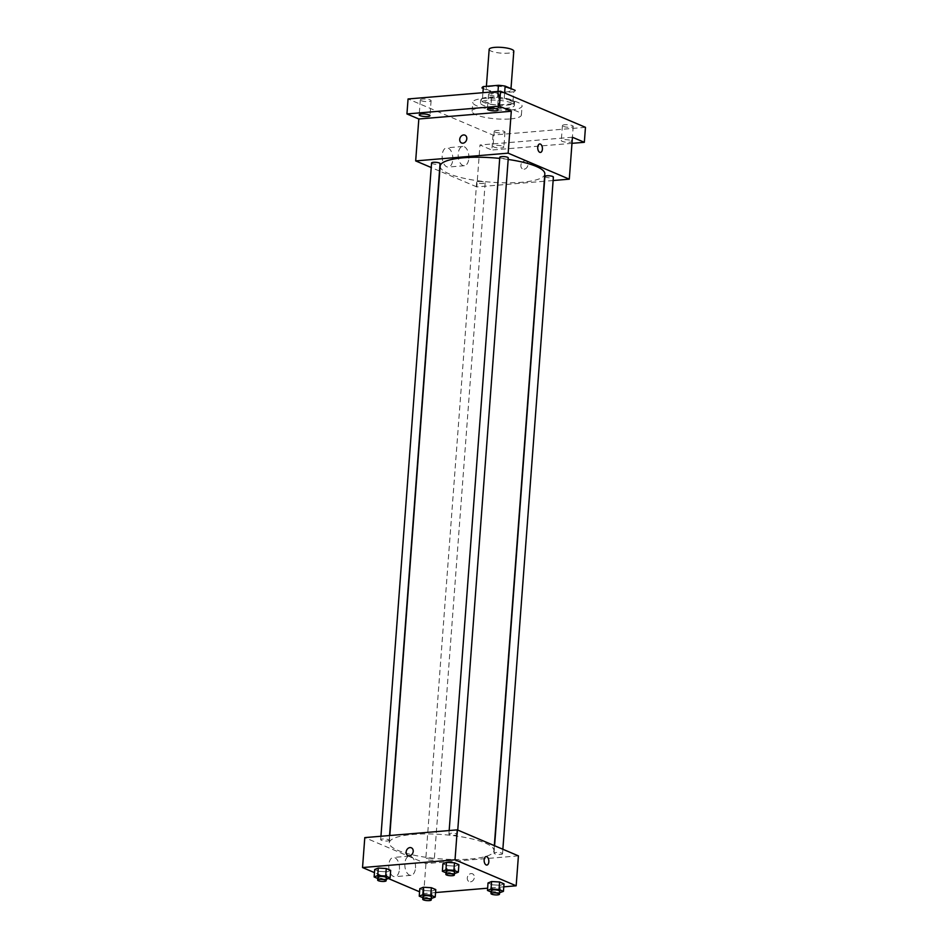 <?xml version="1.0" encoding="UTF-8"?>
<svg xmlns="http://www.w3.org/2000/svg" width="948" height="948" viewBox="0 0 948 948"><rect width="100%" height="100%" fill="white"/><g stroke="black" fill="none" stroke-linecap="round" stroke-linejoin="round"><path stroke-width="0.71" stroke-dasharray="4.74 3.56" d="M489.168 49.343A12.348 2.88 -175.7 0 0 495.555 52.377A12.348 2.88 -175.7 0 0 508.282 53.159A12.348 2.88 -175.7 0 0 513.804 51.192M505.355 92.086A12.348 2.88 -175.7 0 0 510.877 90.119A12.348 2.88 -175.7 0 0 498.778 86.327A12.348 2.88 -175.7 0 0 486.241 88.271A12.348 2.88 -175.7 0 0 492.64 91.304A12.348 2.88 -175.7 0 0 505.355 92.086M504.62 92.963L504.241 98.082A16.59 3.863 -175.7 0 0 497.558 97.288L482.485 98.556A16.59 3.863 -175.7 0 0 481.122 99.931A16.59 3.863 -175.7 0 0 481.122 100.014L491.088 104.256L491.988 92.276L482.022 88.046M491.088 104.256A16.59 3.863 -175.7 0 0 497.771 105.05L512.844 103.794L513.745 91.814A16.59 3.863 -175.7 0 0 515.096 90.534M513.745 91.814L498.672 93.07A16.59 3.863 -175.7 0 1 491.988 92.276M514.207 102.325L514.207 102.42A16.59 3.863 -175.7 0 0 514.207 102.325L504.241 98.082M497.771 105.05L498.672 93.07M512.844 103.794A16.59 3.863 -175.7 0 0 514.207 102.42M511.79 99.99A16.981 3.958 4.3 0 1 514.598 102.443A16.981 3.958 4.3 0 1 497.368 105.11A16.981 3.958 4.3 0 1 480.731 99.895A16.981 3.958 4.3 0 1 492.924 97.028A16.981 3.958 4.3 0 1 511.79 99.99M511.565 102.977A16.981 3.958 -175.7 0 0 492.699 100.026A16.981 3.958 -175.7 0 0 480.506 102.894A16.981 3.958 -175.7 0 0 489.286 107.065A16.981 3.958 -175.7 0 0 506.777 108.131A16.981 3.958 -175.7 0 0 514.373 105.441A16.981 3.958 -175.7 0 0 511.565 102.977M497.558 97.288L497.996 91.435M482.485 98.556L482.923 92.691M511.019 109.944A24.695 5.759 -175.7 0 0 522.064 106.022A24.695 5.759 -175.7 0 0 497.866 98.426A24.695 5.759 -175.7 0 0 472.803 102.313A24.695 5.759 -175.7 0 0 485.577 108.38A24.695 5.759 -175.7 0 0 511.019 109.944M510.344 118.927A24.695 5.759 -175.7 0 0 521.388 115.004A24.695 5.759 -175.7 0 0 497.19 107.408A24.695 5.759 -175.7 0 0 472.128 111.295A24.695 5.759 -175.7 0 0 484.902 117.362A24.695 5.759 -175.7 0 0 510.344 118.927M421.208 100.678A5.404 1.256 -175.7 0 0 427.216 101.614A5.404 1.256 -175.7 0 0 431.103 100.701A5.404 1.256 -175.7 0 0 425.806 99.042A5.404 1.256 -175.7 0 0 420.32 99.895A5.404 1.256 -175.7 0 0 421.208 100.678M495.093 132.092A5.404 1.256 -175.7 0 0 501.101 133.028A5.404 1.256 -175.7 0 0 504.988 132.116A5.404 1.256 -175.7 0 0 499.679 130.457A5.404 1.256 -175.7 0 0 494.192 131.31A5.404 1.256 -175.7 0 0 495.093 132.092M563.313 126.38A5.404 1.256 -175.7 0 0 569.321 127.316A5.404 1.256 -175.7 0 0 573.208 126.404A5.404 1.256 -175.7 0 0 567.911 124.745A5.404 1.256 -175.7 0 0 562.413 125.598A5.404 1.256 -175.7 0 0 563.313 126.38M489.429 94.954A5.404 1.256 -175.7 0 0 495.437 95.902A5.404 1.256 -175.7 0 0 499.323 94.99A5.404 1.256 -175.7 0 0 494.026 93.331A5.404 1.256 -175.7 0 0 488.54 94.172A5.404 1.256 -175.7 0 0 489.429 94.954M585.461 127.328L492.984 135.078L408.067 98.959M571.182 140.588A5.404 1.256 4.3 0 1 572.082 141.37A5.404 1.256 4.3 0 1 568.196 142.295A5.404 1.256 4.3 0 1 562.188 141.347A5.404 1.256 4.3 0 1 561.287 140.565A5.404 1.256 4.3 0 1 565.174 139.652A5.404 1.256 4.3 0 1 571.182 140.588M502.961 146.312A5.404 1.256 4.3 0 1 503.862 147.094A5.404 1.256 4.3 0 1 499.975 148.007A5.404 1.256 4.3 0 1 493.967 147.059A5.404 1.256 4.3 0 1 493.067 146.276A5.404 1.256 4.3 0 1 496.953 145.364A5.404 1.256 4.3 0 1 502.961 146.312M572.438 137.247L479.972 144.985L491.858 150.045L492.984 135.078M571.988 143.338L491.858 150.045M544.282 181.258L476.82 186.91L479.972 144.985M476.82 186.91L439.765 171.15M439.505 171.043L431.221 167.523M452.789 159.702A9.646 5.309 85.2 0 0 446.686 147.829A9.646 5.309 85.2 0 0 442.195 157.889A9.646 5.309 85.2 0 0 448.286 167.061A9.646 5.309 85.2 0 0 452.789 159.702M440.145 166.101A52.484 12.229 -175.7 0 0 467.293 178.994A52.484 12.229 -175.7 0 0 521.353 182.312A52.484 12.229 -175.7 0 0 544.827 173.97M508.175 159.454A52.484 12.229 -175.7 0 0 499.703 158.411M553.146 180.523L544.543 181.234M431.565 162.985A4.266 0.995 -175.7 0 0 433.769 164.028A4.266 0.995 -175.7 0 0 438.166 164.3A4.266 0.995 -175.7 0 0 440.062 163.625M544.899 176.458A4.266 0.995 -175.7 0 0 547.103 177.501A4.266 0.995 -175.7 0 0 551.499 177.774A4.266 0.995 -175.7 0 0 553.395 177.086M499.797 157.273A4.266 0.995 -175.7 0 0 502.002 158.316A4.266 0.995 -175.7 0 0 506.386 158.589A4.266 0.995 -175.7 0 0 508.294 157.913M478.586 181.483A4.266 0.995 4.3 0 1 482.97 181.755A4.266 0.995 4.3 0 1 485.175 182.81A4.266 0.995 4.3 0 1 480.849 183.474A4.266 0.995 4.3 0 1 476.678 182.17A4.266 0.995 4.3 0 1 478.586 181.483M524.09 169.194A4.242 3.401 -67 0 0 527.799 165.604A4.242 3.401 -67 0 0 526.069 161.16A4.242 3.401 -67 0 0 521.27 163.743A4.242 3.401 -67 0 0 522.739 168.981A4.242 3.401 -67 0 0 524.09 169.194A4.242 3.401 -67 0 0 527.799 165.604A4.242 3.401 -67 0 0 526.069 161.16A4.242 3.401 -67 0 0 521.27 163.743A4.242 3.401 -67 0 0 522.739 168.981A4.242 3.401 -67 0 0 524.09 169.194M464.923 135.161L464.923 135.161A4.242 3.401 113 0 1 466.392 140.411A4.242 3.401 113 0 1 461.605 142.982L461.605 142.982M468.845 158.352A9.646 5.309 85.2 0 0 462.731 146.478A9.646 5.309 85.2 0 0 458.24 156.538A9.646 5.309 85.2 0 0 464.342 165.71A9.646 5.309 85.2 0 0 468.845 158.352M540.419 152.427L540.419 152.427A4.242 2.334 -94.8 0 1 537.741 148.398A4.242 2.334 -94.8 0 1 539.708 143.966L539.72 143.966M470.469 859.006A52.484 12.229 -175.7 0 0 493.944 850.664A52.484 12.229 -175.7 0 0 442.515 834.548A52.484 12.229 -175.7 0 0 389.261 842.796A52.484 12.229 -175.7 0 0 416.409 855.689A52.484 12.229 -175.7 0 0 470.469 859.006M427.702 858.189A4.266 0.995 4.3 0 1 432.087 858.45A4.266 0.995 4.3 0 1 434.291 859.504A4.266 0.995 4.3 0 1 429.965 860.168A4.266 0.995 4.3 0 1 425.794 858.864A4.266 0.995 4.3 0 1 427.702 858.189M455.502 835.283A4.266 0.995 -175.7 0 0 457.41 834.607A4.266 0.995 -175.7 0 0 453.239 833.292A4.266 0.995 -175.7 0 0 448.914 833.967A4.266 0.995 -175.7 0 0 451.118 835.01A4.266 0.995 -175.7 0 0 455.502 835.283M500.615 854.468A4.266 0.995 -175.7 0 0 502.523 853.793A4.266 0.995 -175.7 0 0 498.34 852.477A4.266 0.995 -175.7 0 0 494.015 853.153A4.266 0.995 -175.7 0 0 496.219 854.195A4.266 0.995 -175.7 0 0 500.615 854.468M387.282 840.995A4.266 0.995 -175.7 0 0 389.19 840.319A4.266 0.995 -175.7 0 0 385.007 839.004A4.266 0.995 -175.7 0 0 380.681 839.679A4.266 0.995 -175.7 0 0 382.885 840.722A4.266 0.995 -175.7 0 0 387.282 840.995M518.414 855.866L425.936 863.604L364.79 837.605M390.671 870.394L387.092 871.816L379.105 871.366L374.697 869.482L379.105 871.366L387.092 871.816L390.671 870.394M504.004 883.868L500.426 885.29L492.439 884.828L488.03 882.955L492.439 884.828L500.426 885.29L504.004 883.868M435.559 892.554L423.685 893.549L419.573 891.795M388.419 878.547L374.46 872.622M503.779 886.842L487.639 888.193M458.891 864.683L455.324 866.105L447.338 865.654L442.917 863.77L447.338 865.654L455.324 866.105L458.891 864.683M435.784 889.58L432.205 891.001L424.218 890.551L419.81 888.667L424.218 890.551L432.205 891.001L435.784 889.58M423.685 893.549L425.936 863.604M399.44 869.328A9.646 5.309 85.2 0 0 393.325 857.454A9.646 5.309 85.2 0 0 388.834 867.515A9.646 5.309 85.2 0 0 394.937 876.687A9.646 5.309 85.2 0 0 399.44 869.328M470.516 881.818A4.242 3.401 -67 0 0 474.225 878.227A4.242 3.401 -67 0 0 472.483 873.795A4.242 3.401 -67 0 0 467.684 876.367A4.242 3.401 -67 0 0 469.165 881.604A4.242 3.401 -67 0 0 470.516 881.818A4.242 3.401 -67 0 0 474.225 878.227A4.242 3.401 -67 0 0 472.483 873.795A4.242 3.401 -67 0 0 467.684 876.367A4.242 3.401 -67 0 0 469.153 881.604A4.242 3.401 -67 0 0 470.516 881.818M411.337 847.796L411.349 847.796A4.242 3.401 113 0 1 412.818 853.034A4.242 3.401 113 0 1 408.019 855.606L408.019 855.606M415.485 867.989A9.646 5.309 85.2 0 0 409.37 856.115A9.646 5.309 85.2 0 0 404.879 866.176A9.646 5.309 85.2 0 0 410.982 875.348A9.646 5.309 85.2 0 0 415.485 867.989M486.845 865.062L486.845 865.062A4.242 2.334 -94.8 0 1 484.155 861.021A4.242 2.334 -94.8 0 1 486.134 856.601L486.134 856.601M431.364 898.467L422.879 897.697M422.986 896.287A4.266 0.995 -175.7 0 0 425.19 897.341A4.266 0.995 -175.7 0 0 429.574 897.602A4.266 0.995 -175.7 0 0 431.482 896.927M431.648 898.491L432.205 891.001M423.661 898.029L424.218 890.551M386.251 879.282L377.766 878.512M377.873 877.113A4.266 0.995 -175.7 0 0 380.077 878.156A4.266 0.995 -175.7 0 0 384.461 878.429A4.266 0.995 -175.7 0 0 386.369 877.741M386.535 879.306L387.092 871.816M378.548 878.843L379.105 871.366M499.584 892.755L491.1 891.985M491.206 890.575A4.266 0.995 -175.7 0 0 493.41 891.618A4.266 0.995 -175.7 0 0 497.795 891.89A4.266 0.995 -175.7 0 0 499.703 891.215M499.869 892.767L500.426 885.29M491.882 892.317L492.439 884.828M454.483 873.57L445.987 872.8M446.093 871.39A4.266 0.995 -175.7 0 0 448.297 872.444A4.266 0.995 -175.7 0 0 452.694 872.717A4.266 0.995 -175.7 0 0 454.59 872.03M454.756 873.594L455.324 866.105M446.769 873.132L447.338 865.654M486.395 86.327L486.241 88.271M510.996 88.591L510.877 90.119M514.373 105.441L514.598 102.443M480.506 102.894L480.731 99.895M521.388 115.004L522.064 106.022M472.128 111.295L472.803 102.313M488.54 94.172L487.414 109.15M499.323 94.99L498.198 109.956M562.413 125.598L561.287 140.565M573.208 126.404L572.082 141.37M494.192 131.31L493.067 146.276M504.988 132.116L503.862 147.094M420.32 99.895L419.194 114.862M431.103 100.701L429.977 115.668M462.731 146.478L446.686 147.829M464.342 165.71L448.286 167.061M493.944 850.664L494.323 845.616M389.261 842.796L389.806 835.508M476.678 182.17L425.794 858.864M485.175 182.81L434.291 859.504M457.41 834.607L457.754 830.069M448.914 833.967L449.174 830.543M502.523 853.793L502.855 849.254M494.015 853.153L494.583 845.723M389.19 840.319L389.545 835.532M380.681 839.679L380.942 836.255M409.37 856.115L393.325 857.454M410.982 875.348L394.937 876.687"/><path stroke-width="1.42" d="M510.996 88.591L513.804 51.192A12.348 2.88 -175.7 0 0 501.705 47.4A12.348 2.88 -175.7 0 0 489.168 49.343L486.395 86.327M482.923 92.691L483.385 86.576A16.59 3.863 -175.7 0 0 482.022 87.951A16.59 3.863 -175.7 0 0 482.022 88.046L482.022 87.951M483.385 86.576L498.458 85.308A16.59 3.863 -175.7 0 1 505.142 86.102L515.108 90.344A16.59 3.863 -175.7 0 1 515.108 90.439A16.59 3.863 -175.7 0 1 515.096 90.534M504.62 92.963L505.142 86.102M497.996 91.435L498.458 85.308M431.221 167.523L415.674 160.911L418.826 118.986L406.941 113.938L408.067 98.959L500.544 91.221L585.461 127.328L584.335 142.307L571.988 143.338M406.941 113.938L499.418 106.188L500.544 91.221M499.418 106.188L511.304 111.248L508.152 153.161L569.286 179.172L572.438 137.247L584.335 142.307M542.41 149.192A4.242 2.334 -94.8 0 1 540.419 152.427A4.242 2.334 -94.8 0 1 537.741 148.398A4.242 2.334 -94.8 0 1 539.72 143.966A4.242 2.334 -94.8 0 1 542.41 149.192M429.089 114.886A5.404 1.256 4.3 0 1 429.977 115.668A5.404 1.256 4.3 0 1 426.09 116.592A5.404 1.256 4.3 0 1 420.083 115.644A5.404 1.256 4.3 0 1 419.194 114.862A5.404 1.256 4.3 0 1 423.081 113.95A5.404 1.256 4.3 0 1 429.089 114.886M497.309 109.174A5.404 1.256 4.3 0 1 498.198 109.956A5.404 1.256 4.3 0 1 494.311 110.869A5.404 1.256 4.3 0 1 488.303 109.932A5.404 1.256 4.3 0 1 487.414 109.15A5.404 1.256 4.3 0 1 491.301 108.238A5.404 1.256 4.3 0 1 497.309 109.174M418.826 118.986L511.304 111.248M494.323 845.616L544.827 173.97A52.484 12.229 -175.7 0 0 508.175 159.454M499.703 158.411A52.484 12.229 -175.7 0 0 440.145 166.101L389.806 835.508M415.674 160.911L508.152 153.161M569.286 179.172L553.146 180.523M389.545 835.532L440.062 163.625A4.266 0.995 -175.7 0 0 435.89 162.309A4.266 0.995 -175.7 0 0 431.565 162.985L380.942 836.255M502.855 849.254L553.395 177.086A4.266 0.995 -175.7 0 0 549.224 175.783A4.266 0.995 -175.7 0 0 544.899 176.458L494.583 845.723M457.754 830.069L508.294 157.913A4.266 0.995 -175.7 0 0 504.111 156.598A4.266 0.995 -175.7 0 0 499.797 157.273L449.174 830.543M461.605 142.982A4.242 3.401 113 0 1 459.863 138.55A4.242 3.401 113 0 1 463.572 134.96A4.242 3.401 113 0 1 464.923 135.161A4.242 3.401 113 0 1 466.392 140.399A4.242 3.401 113 0 1 461.605 142.982A4.242 3.401 113 0 1 459.863 138.538A4.242 3.401 113 0 1 463.572 134.96A4.242 3.401 113 0 1 464.923 135.161M539.708 143.966A4.242 2.334 -94.8 0 1 542.398 149.192A4.242 2.334 -94.8 0 1 540.419 152.427M374.46 872.622L362.539 867.55L364.79 837.605L457.268 829.867L518.414 855.866L516.162 885.799L503.779 886.842M362.539 867.55L455.016 859.8L457.268 829.867M455.016 859.8L516.162 885.799M488.824 861.815A4.242 2.334 -94.8 0 1 486.845 865.062A4.242 2.334 -94.8 0 1 484.155 861.021A4.242 2.334 -94.8 0 1 486.134 856.601A4.242 2.334 -94.8 0 1 488.824 861.815M377.766 878.512L374.14 876.971L374.697 869.482L378.276 868.06L386.263 868.522L390.671 870.394L386.263 868.522L378.276 868.06L377.707 875.549L385.694 875.999L390.102 877.884L386.251 879.282M491.1 891.985L487.473 890.445L488.03 882.955L491.609 881.533L499.596 881.984L504.004 883.868L499.596 881.984L491.609 881.533L491.04 889.023L499.027 889.473L503.435 891.345L499.584 892.755M419.573 891.795L388.419 878.547M487.639 888.193L435.559 892.554M445.987 872.8L442.361 871.259L442.917 863.77L446.496 862.348L454.483 862.81L458.891 864.683L454.483 862.81L446.496 862.348L445.939 869.837L453.914 870.288L458.334 872.172L454.483 873.57M422.879 897.697L419.241 896.156L419.81 888.667L423.377 887.245L431.364 887.707L435.784 889.58L431.364 887.707L423.377 887.245L422.82 894.734L430.807 895.185L435.215 897.069L431.364 898.467M408.019 855.606A4.242 3.401 113 0 1 406.277 851.174A4.242 3.401 113 0 1 409.986 847.583A4.242 3.401 113 0 1 411.337 847.796A4.242 3.401 113 0 1 412.818 853.034A4.242 3.401 113 0 1 408.019 855.606A4.242 3.401 113 0 1 406.277 851.174A4.242 3.401 113 0 1 409.986 847.583A4.242 3.401 113 0 1 411.349 847.796M486.134 856.601A4.242 2.334 -94.8 0 1 488.824 861.827A4.242 2.334 -94.8 0 1 486.845 865.062M419.241 896.156L422.82 894.734M431.257 899.925L431.482 896.927A4.266 0.995 -175.7 0 0 427.299 895.623A4.266 0.995 -175.7 0 0 422.986 896.287L422.761 899.285A4.266 0.995 -175.7 0 0 424.965 900.327A4.266 0.995 -175.7 0 0 429.349 900.6A4.266 0.995 -175.7 0 0 431.257 899.925A4.266 0.995 -175.7 0 0 427.074 898.609A4.266 0.995 -175.7 0 0 422.761 899.285M430.807 895.185L431.364 887.707M435.215 897.069L435.784 889.58M419.81 888.667L423.377 887.245M374.14 876.971L377.707 875.549M386.144 880.739L386.369 877.741A4.266 0.995 -175.7 0 0 382.198 876.438A4.266 0.995 -175.7 0 0 377.873 877.113L377.648 880.1A4.266 0.995 -175.7 0 0 379.852 881.142A4.266 0.995 -175.7 0 0 384.236 881.415A4.266 0.995 -175.7 0 0 386.144 880.739A4.266 0.995 -175.7 0 0 381.973 879.436A4.266 0.995 -175.7 0 0 377.648 880.1M385.694 875.999L386.263 868.522M390.102 877.884L390.671 870.394M374.697 869.482L378.276 868.06M487.473 890.445L491.04 889.023M499.478 894.213L499.703 891.215A4.266 0.995 -175.7 0 0 495.531 889.911A4.266 0.995 -175.7 0 0 491.206 890.575L490.981 893.573A4.266 0.995 -175.7 0 0 493.185 894.616A4.266 0.995 -175.7 0 0 497.57 894.888A4.266 0.995 -175.7 0 0 499.478 894.213A4.266 0.995 -175.7 0 0 495.306 892.898A4.266 0.995 -175.7 0 0 490.981 893.573M499.027 889.473L499.596 881.984M503.435 891.345L504.004 883.868M488.03 882.955L491.609 881.533M442.361 871.259L445.939 869.837M454.365 875.028L454.59 872.03A4.266 0.995 -175.7 0 0 450.419 870.726A4.266 0.995 -175.7 0 0 446.093 871.39L445.868 874.388A4.266 0.995 -175.7 0 0 448.072 875.431A4.266 0.995 -175.7 0 0 452.469 875.703A4.266 0.995 -175.7 0 0 454.365 875.028A4.266 0.995 -175.7 0 0 450.193 873.724A4.266 0.995 -175.7 0 0 445.868 874.388M453.914 870.288L454.483 862.81M458.334 872.172L458.891 864.683M442.917 863.77L446.496 862.348"/></g></svg>
